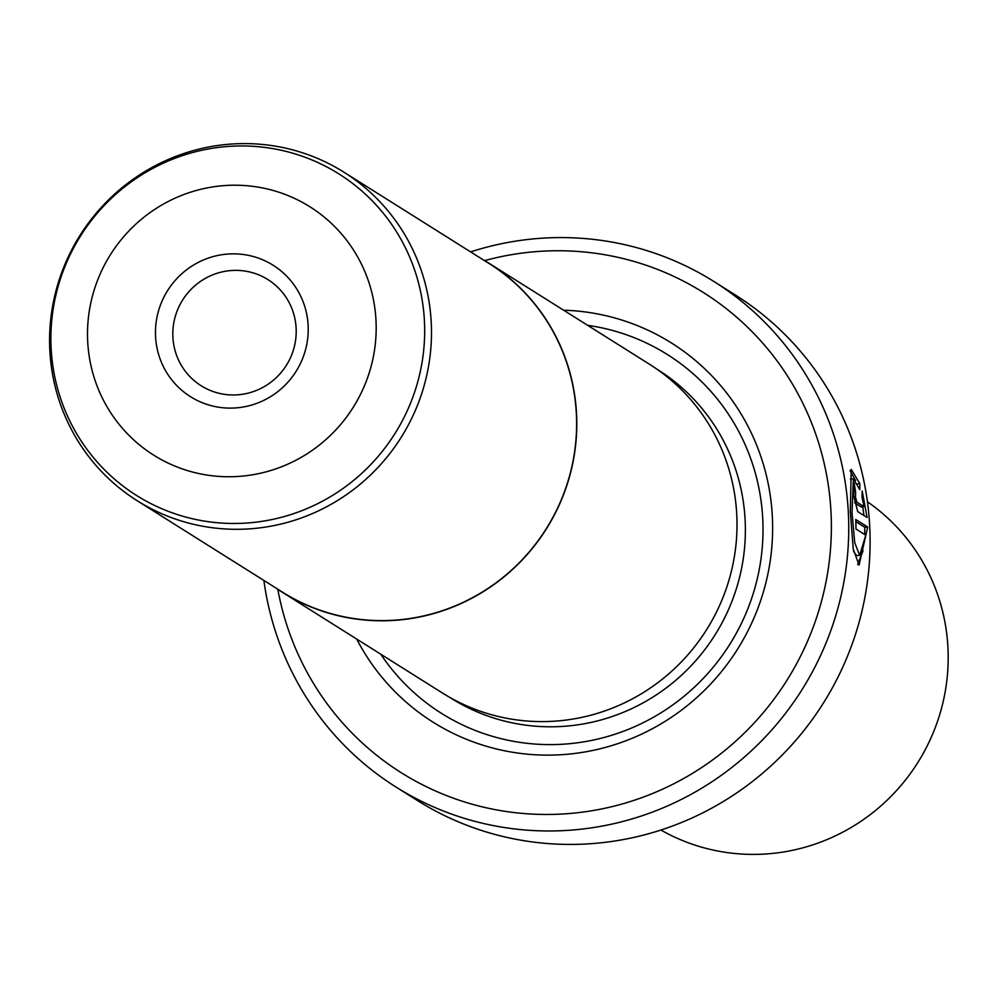<?xml version="1.0" encoding="UTF-8"?>
<svg xmlns="http://www.w3.org/2000/svg" width="998" height="998" viewBox="0 0 998 998"><rect width="100%" height="100%" fill="white"/><g stroke="black" fill="none" stroke-linecap="round" stroke-linejoin="round"><path stroke-width="1.5" d="M252.282 528.653A194.086 189.707 -57.8 0 0 425.31 381.273A194.086 189.707 -57.8 0 0 343.886 172.167A194.086 189.707 -57.8 0 0 228.779 144.248A194.086 189.707 -57.8 0 0 55.763 291.616A194.086 189.707 -57.8 0 0 137.175 500.722A194.086 189.707 -57.8 0 0 252.282 528.653M137.175 500.722L282.297 592.039A194.086 189.707 -57.8 0 0 397.416 619.958A194.086 189.707 -57.8 0 0 570.432 472.59A194.086 189.707 -57.8 0 0 489.02 263.484L343.886 172.167M236.551 407.858A77.632 75.885 122.2 0 1 155.601 337.312A77.632 75.885 122.2 0 1 227.145 254.103A77.632 75.885 122.2 0 1 308.083 324.649A77.632 75.885 122.2 0 1 236.551 407.858M230.713 270.57A62.699 61.29 -57.8 0 0 174.812 318.175A62.699 61.29 -57.8 0 0 201.122 385.739A62.699 61.29 -57.8 0 0 238.31 394.759A62.699 61.29 -57.8 0 0 294.21 347.142A62.699 61.29 -57.8 0 0 267.913 279.59A62.699 61.29 -57.8 0 0 230.713 270.57M275.398 587.697A194.261 189.882 -57.8 0 0 282.209 592.188L442.426 692.999A194.261 189.882 -57.8 0 0 557.645 720.955A194.261 189.882 -57.8 0 0 730.823 573.438A194.261 189.882 -57.8 0 0 649.336 364.145L489.12 263.335A194.261 189.882 -57.8 0 0 482.121 259.143M282.209 592.188A194.261 189.882 -57.8 0 0 397.429 620.145A194.261 189.882 -57.8 0 0 570.606 472.628A194.261 189.882 -57.8 0 0 489.12 263.335M859.789 489.631L853.365 478.84L852.03 512.573L854.725 542.7L859.652 555.375L865.79 535.202L855.985 529.027A298.589 291.853 -57.8 0 0 855.723 519.496L867.699 527.031L859.091 565.043L853.24 549.187L850.321 511.5L851.219 469.372L859.839 483.693L859.789 489.631M864.755 534.541L864.767 527.281L867.699 527.031M857.644 564.531L863.045 550.784M855.66 492.663L855.436 496.854L856.845 502.119L864.068 506.672L862.01 497.066L862.21 491.116L867.125 517.525L857.719 511.612L853.714 495.769L854.176 483.232A298.589 291.853 122.2 0 1 855.66 492.663L855.473 492.688M563.583 310.191A223.951 218.886 122.2 0 1 772.627 526.869A223.951 218.886 122.2 0 1 565.854 754.376A223.951 218.886 122.2 0 1 356.673 639.044M587.66 325.336A212 207.21 122.2 0 1 762.759 539.968A212 207.21 122.2 0 1 567.276 743.897A212 207.21 122.2 0 1 380.749 654.189M867.437 501.794A194.086 189.707 122.2 0 1 940.927 710.426A194.086 189.707 122.2 0 1 768.996 853.752A194.086 189.707 122.2 0 1 660.913 830.037M277.818 589.344A283.669 277.257 -57.8 0 0 569.471 813.52A283.669 277.257 -57.8 0 0 830.847 509.467A283.669 277.257 -57.8 0 0 535.115 251.696A283.669 277.257 -57.8 0 0 484.654 260.615M470.607 251.895A298.589 291.853 122.2 0 1 536.874 238.584A298.589 291.853 122.2 0 1 713.982 281.548A298.589 291.853 122.2 0 1 839.231 603.254A298.589 291.853 122.2 0 1 573.052 829.974A298.589 291.853 122.2 0 1 395.944 787.01A298.589 291.853 122.2 0 1 263.884 580.449M395.944 787.01L417.314 800.458A298.589 291.853 -57.8 0 0 594.409 843.422A298.589 291.853 -57.8 0 0 860.588 616.689A298.589 291.853 -57.8 0 0 735.339 294.996L713.982 281.548M854.837 502.955L861.137 506.909L864.068 506.672M863.969 515.542L862.746 506.784M857.482 483.893L859.839 483.693M855.573 480.525L849.972 470.507M864.767 527.281L855.81 521.642M859.652 555.375L856.696 555.624L853.54 551.358M226.272 146.594A189.969 185.678 122.2 0 1 424.325 319.223A189.969 185.678 122.2 0 1 249.288 522.84A189.969 185.678 122.2 0 1 51.235 350.211A189.969 185.678 122.2 0 1 226.272 146.594M240.73 476.258A146.706 143.388 -57.8 0 0 375.909 319.011A146.706 143.388 -57.8 0 0 222.953 185.703A146.706 143.388 -57.8 0 0 87.774 342.95A146.706 143.388 -57.8 0 0 240.73 476.258M656.297 368.749A194.086 189.707 122.2 0 1 739.418 577.904A194.086 189.707 122.2 0 1 566.19 726.145A194.086 189.707 122.2 0 1 449.587 697.278M854.712 502.306L856.845 502.119M850.408 479.065L853.365 478.828"/></g></svg>
